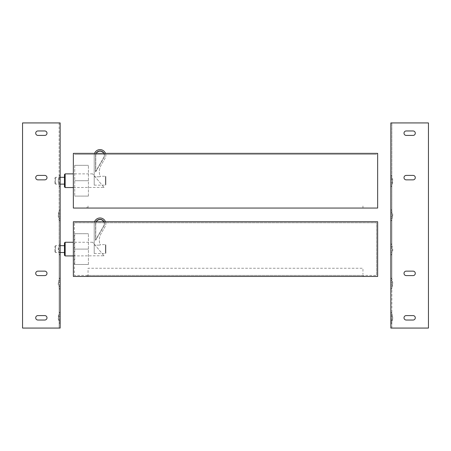 <?xml version="1.0" encoding="UTF-8"?>
<svg xmlns="http://www.w3.org/2000/svg" width="451" height="451" viewBox="0 0 451 451"><rect width="100%" height="100%" fill="white"/><g stroke="black" fill="none" stroke-linecap="round" stroke-linejoin="round"><path stroke-width="0.34" stroke-dasharray="2.25 1.69" d="M59.132 211.322L58.297 213.875L58.297 216.61L59.132 220.161L60.158 220.161L60.158 219.163L58.483 216.61L58.483 213.875L60.158 211.322L60.158 210.324L59.132 210.324L59.132 184.972L59.132 185.975L60.158 185.975L60.158 186.522L60.158 122.931L58.106 122.931L60.158 122.931L59.132 122.931L59.132 328.069L59.132 321.732L58.297 319.178L58.297 316.444L59.132 313.89L59.132 287.541L58.297 284.993L58.297 282.253L59.132 279.699L59.132 253.355L58.297 250.801L58.297 248.067L59.132 245.513L59.132 219.163M59.132 288.544L60.158 288.544L60.158 278.154L60.158 278.701L59.132 278.701L59.132 278.154L59.132 287.541M60.158 211.322L60.158 184.972L58.483 182.418L58.297 179.684L59.132 177.13L59.132 122.931L22.55 122.931L58.106 122.931L22.55 122.931L22.55 328.069L22.55 122.931L22.55 328.069L60.158 328.069L60.158 321.732L58.483 319.178L58.483 316.444L60.158 313.89L60.158 288.544M60.158 287.541L58.483 284.993L58.483 282.253L60.158 279.699L60.158 243.963L60.158 244.51L59.132 244.51L59.132 243.963L59.132 253.355M59.132 322.736L60.158 322.736L60.158 312.34L60.158 312.893L59.132 312.893L59.132 312.34L59.132 321.732M60.158 321.732L60.158 322.736M59.132 254.353L60.158 254.353M60.158 253.355L58.483 250.801L58.483 248.067L60.158 245.513L60.158 219.163M60.158 184.972L60.158 185.975M58.297 179.684L58.297 182.418L59.132 184.972M59.132 177.13L59.132 185.975M37.935 175.411L44.773 175.411L37.935 175.411A2.221 2.221 0 0 0 35.714 177.632A2.221 2.221 0 0 0 37.935 179.859L44.773 179.859A2.221 2.221 0 0 0 46.994 177.632A2.221 2.221 0 0 0 44.773 175.411L37.935 175.411A2.221 2.221 0 0 0 35.714 177.632A2.221 2.221 0 0 0 37.935 179.859M37.935 130.965A2.221 2.221 0 0 0 35.714 133.186A2.221 2.221 0 0 0 37.935 135.413L44.773 135.413A2.221 2.221 0 0 0 46.994 133.186A2.221 2.221 0 0 0 44.773 130.965L37.935 130.965A2.221 2.221 0 0 0 35.714 133.186A2.221 2.221 0 0 0 37.935 135.413M37.935 315.587A2.221 2.221 0 0 0 35.714 317.814A2.221 2.221 0 0 0 37.935 320.035L44.773 320.035A2.221 2.221 0 0 0 46.994 317.814A2.221 2.221 0 0 0 44.773 315.587L37.935 315.587A2.221 2.221 0 0 0 35.714 317.814A2.221 2.221 0 0 0 37.935 320.035M37.935 271.141L44.773 271.141L37.935 271.141A2.221 2.221 0 0 0 35.714 273.368A2.221 2.221 0 0 0 37.935 275.589L44.773 275.589A2.221 2.221 0 0 0 46.994 273.368A2.221 2.221 0 0 0 44.773 271.141L37.935 271.141A2.221 2.221 0 0 0 35.714 273.368A2.221 2.221 0 0 0 37.935 275.589M60.158 177.13L58.483 179.684M60.158 328.069L59.132 328.069L60.158 328.069M44.773 179.859A2.221 2.221 0 0 0 46.994 177.632A2.221 2.221 0 0 0 44.773 175.411M44.773 135.413A2.221 2.221 0 0 0 46.994 133.186A2.221 2.221 0 0 0 44.773 130.965M44.773 320.035A2.221 2.221 0 0 0 46.994 317.814A2.221 2.221 0 0 0 44.773 315.587M44.773 275.589A2.221 2.221 0 0 0 46.994 273.368A2.221 2.221 0 0 0 44.773 271.141M59.132 210.324L59.132 220.161M59.132 245.513L59.132 244.51M59.132 279.699L59.132 278.701M59.132 313.89L59.132 312.893M60.158 312.893L60.158 313.89M60.158 278.701L60.158 279.699M60.158 244.51L60.158 245.513M60.158 220.161L60.158 210.324M60.158 176.132L59.132 176.132M391.868 287.541L392.703 284.993L392.703 282.253L391.868 278.701L390.842 278.701L390.842 279.699L392.517 282.253L392.517 284.993L390.842 287.541L390.842 288.544L391.868 288.544L391.868 313.89L391.868 312.893L390.842 312.893L390.842 312.34L390.842 328.069L428.45 328.069L390.842 328.069L391.868 328.069L391.868 122.931L391.868 177.13L392.703 179.684L392.703 182.418L391.868 184.972L391.868 211.322L392.703 213.875L392.703 216.61L391.868 219.163L391.868 245.513L392.703 248.067L392.703 250.801L391.868 253.355L391.868 279.699M390.842 278.701L390.842 288.544M391.868 288.544L391.868 278.701M391.868 219.163L391.868 211.322M391.868 210.324L390.842 210.324L390.842 209.771L390.842 279.699M390.842 287.541L390.842 313.89L392.517 316.444L392.703 319.178L391.868 321.732L391.868 328.069L428.45 328.069L428.45 122.931L428.45 328.069L428.45 122.931L390.842 122.931L390.842 177.13L392.517 179.684L392.517 182.418L390.842 184.972L390.842 210.324M390.842 211.322L392.517 213.875L392.517 216.61L390.842 219.163M391.868 184.972L391.868 177.13M391.868 176.132L390.842 176.132L390.842 175.586L390.842 184.972M390.842 177.13L390.842 176.132M391.868 253.355L391.868 245.513M391.868 244.51L390.842 244.51M390.842 245.513L392.517 248.067L392.517 250.801L390.842 253.355M390.842 313.89L390.842 312.893M392.703 319.178L392.703 316.444L391.868 313.89M391.868 321.732L391.868 312.893M413.065 275.589A2.221 2.221 0 0 0 415.286 273.368A2.221 2.221 0 0 0 413.065 271.141L406.227 271.141A2.221 2.221 0 0 0 404.006 273.368A2.221 2.221 0 0 0 406.227 275.589L413.065 275.589A2.221 2.221 0 0 0 415.286 273.368A2.221 2.221 0 0 0 413.065 271.141M413.065 320.035A2.221 2.221 0 0 0 415.286 317.814A2.221 2.221 0 0 0 413.065 315.587L406.227 315.587A2.221 2.221 0 0 0 404.006 317.814A2.221 2.221 0 0 0 406.227 320.035L413.065 320.035A2.221 2.221 0 0 0 415.286 317.814A2.221 2.221 0 0 0 413.065 315.587M413.065 135.413A2.221 2.221 0 0 0 415.286 133.186A2.221 2.221 0 0 0 413.065 130.965L406.227 130.965A2.221 2.221 0 0 0 404.006 133.186A2.221 2.221 0 0 0 406.227 135.413L413.065 135.413A2.221 2.221 0 0 0 415.286 133.186A2.221 2.221 0 0 0 413.065 130.965M413.065 179.859A2.221 2.221 0 0 0 415.286 177.632A2.221 2.221 0 0 0 413.065 175.411L406.227 175.411A2.221 2.221 0 0 0 404.006 177.632A2.221 2.221 0 0 0 406.227 179.859L413.065 179.859A2.221 2.221 0 0 0 415.286 177.632A2.221 2.221 0 0 0 413.065 175.411M390.842 321.732L392.517 319.178M390.842 122.931L391.868 122.931L390.842 122.931M406.227 271.141A2.221 2.221 0 0 0 404.006 273.368A2.221 2.221 0 0 0 406.227 275.589M406.227 315.587A2.221 2.221 0 0 0 404.006 317.814A2.221 2.221 0 0 0 406.227 320.035M406.227 130.965A2.221 2.221 0 0 0 404.006 133.186A2.221 2.221 0 0 0 406.227 135.413M406.227 175.411A2.221 2.221 0 0 0 404.006 177.632A2.221 2.221 0 0 0 406.227 179.859M390.842 322.736L391.868 322.736M390.842 254.353L391.868 254.353M390.842 185.975L391.868 185.975M390.842 220.161L391.868 220.161M377.645 208.063L377.645 153.363L73.355 153.363L73.355 208.063L377.645 208.063M362.942 206.011L362.942 208.063L362.942 206.011M362.942 207.037L362.942 208.063L363.968 208.063L363.968 207.037L363.968 208.063L87.032 208.063L87.032 207.037L87.032 208.063L362.942 208.063M88.058 206.011L88.058 208.063L88.058 206.011M88.058 207.037L88.058 208.063M376.619 154.383L74.381 154.383L376.619 154.383M64.465 186.866L64.465 174.56M65.153 173.872L65.153 187.548M73.355 187.548L103.989 187.385L92.652 173.872L103.989 187.385L103.719 187.548M103.989 187.385L103.719 187.058L103.989 187.385M103.719 187.058L103.719 187.515L103.719 187.058M74.725 165.325L88.402 165.325L74.725 165.325L74.725 196.095L74.725 165.325M88.402 196.095L74.725 196.095L88.402 196.095L88.402 165.325L88.402 196.095M88.402 180.71L74.725 180.71L88.402 180.71M105.838 183.236L105.838 178.19L105.838 183.236M64.465 185.446L64.465 175.98L64.465 185.446M64.465 183.867L64.465 177.294L64.465 183.867M55.574 183.867L55.574 177.294L55.574 183.867M54.892 183.236L54.892 177.976L54.892 183.236M103.764 153.363A4.262 4.262 0 0 1 103.719 157.546L95.759 171.324L95.759 155.409L95.759 171.324L103.719 157.546A4.262 4.262 0 0 0 101.125 151.294A4.262 4.262 0 0 0 95.759 155.409A4.262 4.262 0 0 1 96.288 153.363M103.967 153.363A4.442 4.442 0 0 1 103.871 157.636L95.578 172L95.578 155.409A4.442 4.442 0 0 1 96.08 153.363M94.586 153.363A5.812 5.812 0 0 0 94.214 155.409L94.214 185.158L94.214 176.769L100.24 176.769L94.214 176.769L94.214 155.409A5.812 5.812 0 0 1 101.526 149.8A5.812 5.812 0 0 1 105.055 158.318L101.171 165.049A13.677 13.677 0 0 0 100.24 176.769L100.06 176.268L100.24 176.769A13.677 13.677 0 0 1 101.171 165.049L105.055 158.318A5.812 5.812 0 0 0 105.461 153.363M95.578 172L103.871 157.636A4.442 4.442 0 0 0 101.176 151.119A4.442 4.442 0 0 0 95.578 155.409L95.578 172M105.838 176.606L105.838 184.814L105.838 176.606L105.495 176.268L105.495 185.158L105.495 176.268L100.06 176.268M377.645 276.44L377.645 221.74L73.355 221.74L73.355 276.44L377.645 276.44M88.058 274.394L88.058 276.44L87.032 276.44L87.032 275.414L88.058 275.414L88.058 268.238L362.942 268.238L362.942 274.394M88.058 276.44L88.058 275.414L88.058 276.44L362.942 276.44L362.942 275.414L363.968 275.414L363.968 276.44L362.942 276.44M87.032 275.414L87.032 276.44L363.968 276.44L363.968 275.414L87.032 275.414M74.381 222.766L376.619 222.766L376.619 275.414L376.619 222.766L74.381 222.766L74.381 275.414L376.619 275.414L74.381 275.414L74.381 222.766M64.465 255.243L64.465 242.937M65.153 242.255L65.153 255.931M73.355 255.931L103.989 255.762L92.652 242.255L103.989 255.762L103.719 255.931M103.989 255.762L103.719 255.441L103.989 255.762M103.719 255.441L103.719 255.892L103.719 255.441M74.725 233.708L88.402 233.708L74.725 233.708L74.725 264.478L74.725 233.708M88.402 264.478L74.725 264.478L88.402 264.478L88.402 233.708L88.402 264.478M88.402 249.093L74.725 249.093L88.402 249.093M105.838 251.613L105.838 246.567L105.838 251.613M64.465 253.823L64.465 244.357L64.465 253.823M64.465 252.244L64.465 245.671L64.465 252.244M55.574 252.244L55.574 245.671L55.574 252.244M54.892 251.613L54.892 246.353L54.892 251.613M103.764 221.74A4.262 4.262 0 0 1 103.719 225.923L95.759 239.701L95.759 223.792L95.759 239.701L103.719 225.923A4.262 4.262 0 0 0 101.125 219.671A4.262 4.262 0 0 0 95.759 223.792A4.262 4.262 0 0 1 96.288 221.74M103.967 221.74A4.442 4.442 0 0 1 103.871 226.013A4.442 4.442 0 0 0 101.176 219.496A4.442 4.442 0 0 0 95.578 223.792L95.578 223.792A4.442 4.442 0 0 1 96.08 221.74M103.871 226.013L95.578 240.377L103.871 226.013M94.586 221.74A5.812 5.812 0 0 0 94.214 223.792L94.214 253.535L94.214 245.147L100.24 245.147L94.214 245.147L94.214 223.792A5.812 5.812 0 0 1 101.526 218.177A5.812 5.812 0 0 1 105.055 226.695L101.171 233.426A13.677 13.677 0 0 0 100.24 245.147L100.06 244.645L100.24 245.147A13.677 13.677 0 0 1 101.171 233.426L105.055 226.695A5.812 5.812 0 0 0 105.461 221.74M95.578 223.792L95.578 240.377L95.578 223.792M95.759 239.701L95.578 240.377M105.838 244.989L105.838 253.191L105.838 244.989L105.495 244.645L105.495 253.535L105.495 244.645L100.06 244.645M60.158 282.253L59.132 282.253M60.158 284.993L59.132 284.993M60.158 316.444L59.132 316.444M60.158 319.178L59.132 319.178M60.158 248.067L59.132 248.067M60.158 250.801L59.132 250.801M60.158 179.684L59.132 179.684M60.158 182.418L59.132 182.418M60.158 216.61L59.132 216.61M60.158 213.875L59.132 213.875M390.842 284.993L391.868 284.993M390.842 216.61L391.868 216.61M390.842 213.875L391.868 213.875M390.842 182.418L391.868 182.418M390.842 179.684L391.868 179.684M390.842 250.801L391.868 250.801M390.842 248.067L391.868 248.067M390.842 319.178L391.868 319.178M390.842 316.444L391.868 316.444M390.842 282.253L391.868 282.253M60.158 289.091L59.132 289.091M60.158 278.154L59.132 278.154M60.158 323.282L59.132 323.282M60.158 312.34L59.132 312.34M60.158 243.963L59.132 243.963M60.158 254.905L59.132 254.905M60.158 186.522L59.132 186.522M60.158 175.586L59.132 175.586M60.158 220.714L59.132 220.714M60.158 209.771L59.132 209.771M390.842 289.091L391.868 289.091M390.842 323.282L391.868 323.282M390.842 312.34L391.868 312.34M390.842 254.905L391.868 254.905M390.842 243.963L391.868 243.963M390.842 186.522L391.868 186.522M390.842 175.586L391.868 175.586M390.842 220.714L391.868 220.714M390.842 209.771L391.868 209.771M390.842 278.154L391.868 278.154M92.652 173.872L73.355 173.872M54.892 183.444L55.574 184.132L60.158 184.132M54.892 177.976L55.574 177.294L60.158 177.294M94.214 185.158L105.495 185.158L105.838 184.814M92.652 242.255L73.355 242.255M54.892 251.827L55.574 252.509L60.158 252.509M54.892 246.353L55.574 245.671L60.158 245.671M94.214 253.535L105.495 253.535L105.838 253.191"/><path stroke-width="0.68" d="M37.935 179.859A2.221 2.221 0 0 1 35.714 177.632A2.221 2.221 0 0 1 37.935 175.411L44.773 175.411A2.221 2.221 0 0 1 46.994 177.632A2.221 2.221 0 0 1 44.773 179.859L37.935 179.859A2.221 2.221 0 0 1 35.714 177.632A2.221 2.221 0 0 1 37.935 175.411M37.935 135.413A2.221 2.221 0 0 1 35.714 133.186A2.221 2.221 0 0 1 37.935 130.965L44.773 130.965A2.221 2.221 0 0 1 46.994 133.186A2.221 2.221 0 0 1 44.773 135.413L37.935 135.413A2.221 2.221 0 0 1 35.714 133.186A2.221 2.221 0 0 1 37.935 130.965M37.935 320.035A2.221 2.221 0 0 1 35.714 317.814A2.221 2.221 0 0 1 37.935 315.587L44.773 315.587A2.221 2.221 0 0 1 46.994 317.814A2.221 2.221 0 0 1 44.773 320.035L37.935 320.035A2.221 2.221 0 0 1 35.714 317.814A2.221 2.221 0 0 1 37.935 315.587M37.935 275.589A2.221 2.221 0 0 1 35.714 273.368A2.221 2.221 0 0 1 37.935 271.141L44.773 271.141A2.221 2.221 0 0 1 46.994 273.368A2.221 2.221 0 0 1 44.773 275.589L37.935 275.589A2.221 2.221 0 0 1 35.714 273.368A2.221 2.221 0 0 1 37.935 271.141M58.106 122.931L60.158 122.931L60.158 328.069L22.55 328.069L22.55 122.931L58.106 122.931M44.773 175.411A2.221 2.221 0 0 1 46.994 177.632A2.221 2.221 0 0 1 44.773 179.859M44.773 130.965A2.221 2.221 0 0 1 46.994 133.186A2.221 2.221 0 0 1 44.773 135.413M44.773 315.587A2.221 2.221 0 0 1 46.994 317.814A2.221 2.221 0 0 1 44.773 320.035M44.773 271.141A2.221 2.221 0 0 1 46.994 273.368A2.221 2.221 0 0 1 44.773 275.589M413.065 271.141A2.221 2.221 0 0 1 415.286 273.368A2.221 2.221 0 0 1 413.065 275.589L406.227 275.589A2.221 2.221 0 0 1 404.006 273.368A2.221 2.221 0 0 1 406.227 271.141L413.065 271.141A2.221 2.221 0 0 1 415.286 273.368A2.221 2.221 0 0 1 413.065 275.589M413.065 315.587A2.221 2.221 0 0 1 415.286 317.814A2.221 2.221 0 0 1 413.065 320.035L406.227 320.035A2.221 2.221 0 0 1 404.006 317.814A2.221 2.221 0 0 1 406.227 315.587L413.065 315.587A2.221 2.221 0 0 1 415.286 317.814A2.221 2.221 0 0 1 413.065 320.035M413.065 130.965A2.221 2.221 0 0 1 415.286 133.186A2.221 2.221 0 0 1 413.065 135.413L406.227 135.413A2.221 2.221 0 0 1 404.006 133.186A2.221 2.221 0 0 1 406.227 130.965L413.065 130.965A2.221 2.221 0 0 1 415.286 133.186A2.221 2.221 0 0 1 413.065 135.413M413.065 175.411A2.221 2.221 0 0 1 415.286 177.632A2.221 2.221 0 0 1 413.065 179.859L406.227 179.859A2.221 2.221 0 0 1 404.006 177.632A2.221 2.221 0 0 1 406.227 175.411L413.065 175.411A2.221 2.221 0 0 1 415.286 177.632A2.221 2.221 0 0 1 413.065 179.859M392.894 328.069L390.842 328.069L390.842 122.931L428.45 122.931L428.45 328.069L392.894 328.069M406.227 275.589A2.221 2.221 0 0 1 404.006 273.368A2.221 2.221 0 0 1 406.227 271.141M406.227 320.035A2.221 2.221 0 0 1 404.006 317.814A2.221 2.221 0 0 1 406.227 315.587M406.227 135.413A2.221 2.221 0 0 1 404.006 133.186A2.221 2.221 0 0 1 406.227 130.965M406.227 179.859A2.221 2.221 0 0 1 404.006 177.632A2.221 2.221 0 0 1 406.227 175.411M377.645 208.063L377.645 153.363L73.355 153.363L73.355 208.063L377.645 208.063M64.465 174.56L64.465 186.866L65.153 187.548L65.153 173.872L64.465 174.56M65.153 187.548L73.355 187.548M96.288 153.363A4.262 4.262 0 0 1 103.764 153.363M96.08 153.363A4.442 4.442 0 0 1 103.967 153.363M105.461 153.363A5.812 5.812 0 0 0 94.586 153.363M377.645 276.44L377.645 221.74L73.355 221.74L73.355 276.44L377.645 276.44M64.465 242.937L64.465 255.243L65.153 255.931L65.153 242.255L64.465 242.937M65.153 255.931L73.355 255.931M96.288 221.74A4.262 4.262 0 0 1 103.764 221.74M96.08 221.74A4.442 4.442 0 0 1 103.967 221.74M105.461 221.74A5.812 5.812 0 0 0 94.586 221.74M73.355 173.872L65.153 173.872M60.158 184.132L64.465 184.132M60.158 177.294L64.465 177.294M73.355 242.255L65.153 242.255M60.158 252.509L64.465 252.509M60.158 245.671L64.465 245.671"/></g></svg>
